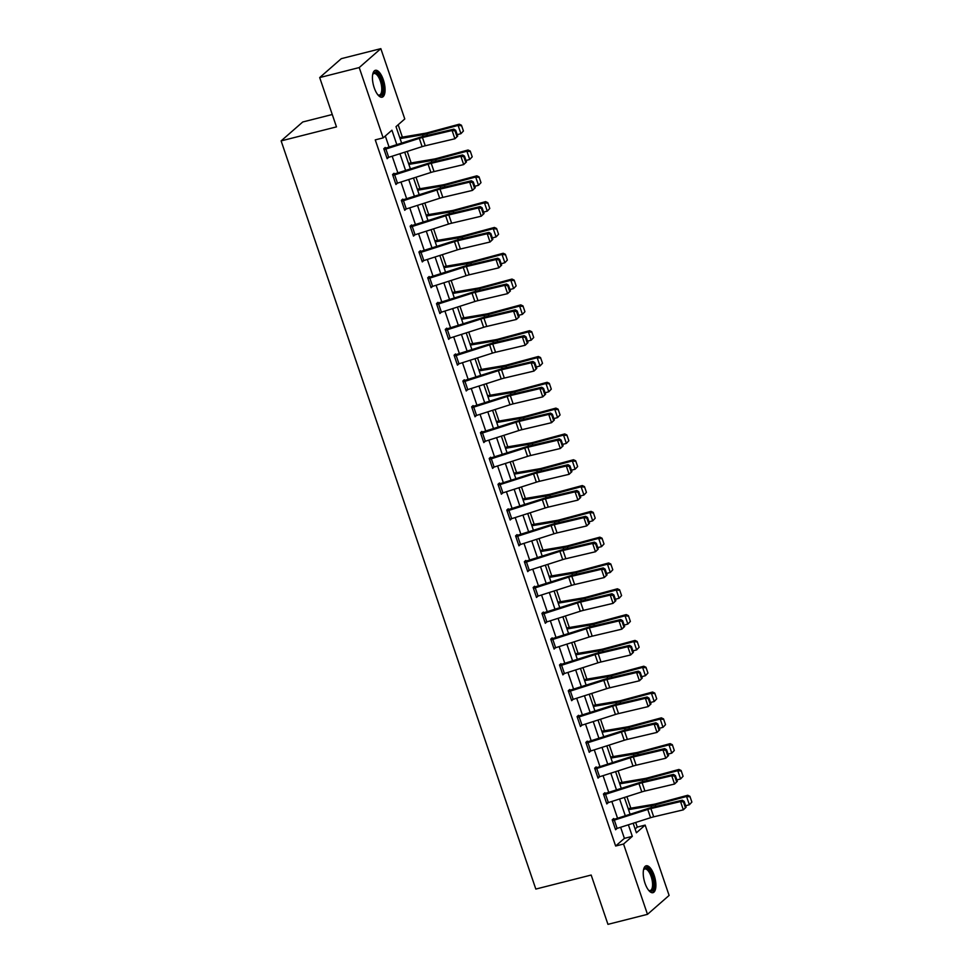 <?xml version="1.0" encoding="UTF-8"?>
<svg xmlns="http://www.w3.org/2000/svg" width="973" height="973" viewBox="0 0 973 973"><rect width="100%" height="100%" fill="white"/><g stroke="black" fill="none" stroke-linecap="round" stroke-linejoin="round"><path stroke-width="1.46" d="M645.002 883.229A13.865 5.51 -104.2 0 1 646.157 865.8A13.865 5.51 -104.2 0 1 654.124 875.25A13.865 5.51 -104.2 0 1 652.968 892.679A13.865 5.51 -104.2 0 1 645.002 883.229M374.204 87.74A13.865 5.51 -104.2 0 1 375.359 70.311A13.865 5.51 -104.2 0 1 383.313 79.762A13.865 5.51 -104.2 0 1 382.158 97.191A13.865 5.51 -104.2 0 1 374.204 87.74M332.255 114.51L302.749 121.978L281.124 140.89L535.819 889.067L591.17 875.043L607.955 924.35L647.483 914.34L623.547 844.029L632.316 836.354L628.376 824.8M281.124 140.89L336.476 126.879L319.691 77.572L341.304 58.66L380.832 48.65L404.78 118.961L396.011 126.636L401.642 143.165M635.114 828.984L637.254 827.111L635.685 822.477M630.82 808.186L626.892 796.656M622.027 782.377L618.11 770.847M613.245 756.568L609.317 745.038M604.464 730.759L600.536 719.229M595.671 704.951L591.742 693.421M586.889 679.142L582.961 667.612M578.096 653.333L574.179 641.803M569.314 627.524L565.386 615.994M560.521 601.715L556.605 590.185M551.74 575.894L547.811 564.364M542.958 550.086L539.03 538.556M534.165 524.277L530.236 512.747M525.384 498.468L521.455 486.938M516.59 472.659L512.674 461.129M507.809 446.85L503.88 435.32M499.015 421.041L495.099 409.511M490.234 395.233L486.305 383.703M481.453 369.412L477.524 357.894M472.659 343.603L468.731 332.073M463.878 317.794L459.949 306.264M455.084 291.985L451.168 280.455M446.303 266.176L442.374 254.646M437.509 240.367L433.593 228.837M428.728 214.559L424.8 203.029M419.947 188.75L416.018 177.22M411.153 162.941L407.225 151.411M402.372 137.12L398.152 124.751M637.254 827.111L645.16 825.104L669.108 895.428L647.483 914.34M396.85 144.697L391.924 130.212L383.155 137.886L375.25 139.881L615.641 846.024L624.398 838.361L620.628 827.281M617.551 818.232L611.847 801.472M608.77 792.423L603.065 775.663M599.976 766.615L594.272 749.842M591.195 740.806L585.491 724.034M582.413 714.997L576.697 698.225M573.62 689.188L567.916 672.416M564.839 663.379L559.122 646.607M556.045 637.57L550.341 620.798M547.264 611.749L541.56 594.99M538.47 585.941L532.766 569.181M529.689 560.132L523.985 543.36M520.908 534.323L515.191 517.551M512.114 508.514L506.41 491.742M503.333 482.705L497.617 465.933M494.539 456.896L488.835 440.124M485.758 431.088L480.054 414.316M476.965 405.279L471.26 388.507M468.183 379.458L462.479 362.698M459.402 353.649L453.686 336.889M450.608 327.84L444.904 311.068M441.827 302.031L436.111 285.259M433.034 276.223L427.329 259.45M424.252 250.414L418.548 233.642M415.459 224.605L409.755 207.833M406.678 198.796L400.973 182.024M397.896 172.975L392.18 156.215M389.103 147.166L385.308 136.001M384.043 149.574L384.08 149.574A6.215 1.131 -18.8 0 0 385.88 149.051L419.314 138.373A8.891 1.618 161.2 0 1 422.44 137.497L452.08 130.504L453.819 129.154L424.179 136.159A13.33 2.42 -18.8 0 0 419.485 137.473L383.788 148.735L387.145 158.684L388.592 157.358L387.595 157.662M383.763 148.747L385.223 147.47L385.515 148.297M395.646 183.666L392.861 175.383A6.215 1.131 -18.8 0 0 394.661 174.86L428.096 164.182A8.891 1.618 161.2 0 1 431.221 163.306L460.874 156.312L462.613 154.962L432.961 161.968A13.33 2.42 -18.8 0 0 428.278 163.282L392.569 174.544L395.938 184.493L397.373 183.167M392.557 174.556L394.016 173.279L394.296 174.106M401.618 201.204L401.654 201.192A6.215 1.131 -18.8 0 0 403.454 200.669L436.877 190.003A8.891 1.618 161.2 0 1 440.015 189.127L469.655 182.121L471.394 180.771L441.754 187.777A13.33 2.42 -18.8 0 0 437.059 189.09L401.35 200.353L404.719 210.302L406.167 208.976M401.338 200.377L402.798 199.088L403.077 199.927M413.221 235.284L410.436 227.001A6.215 1.131 -18.8 0 0 412.236 226.49L445.67 215.811A8.891 1.618 161.2 0 1 448.796 214.936L478.436 207.93L480.188 206.58L450.535 213.586A13.33 2.42 -18.8 0 0 445.841 214.899L410.144 226.174L413.501 236.111L414.948 234.785M410.132 226.186L411.591 224.909L411.871 225.736M419.193 252.822L419.229 252.81A6.215 1.131 -18.8 0 0 421.017 252.299L454.452 241.62A8.891 1.618 161.2 0 1 457.59 240.745L487.23 233.739L488.969 232.389L459.329 239.394A13.33 2.42 -18.8 0 0 454.634 240.708L418.925 251.983L422.294 261.919L423.741 260.594M418.913 251.995L420.372 250.718L420.652 251.545M430.796 286.901L428.011 278.619A6.215 1.131 -18.8 0 0 429.811 278.108L463.245 267.429A8.891 1.618 161.2 0 1 466.371 266.553L496.011 259.548L497.762 258.21L468.11 265.203A13.33 2.42 -18.8 0 0 463.416 266.517L427.719 277.792L431.075 287.728L432.523 286.415M427.694 277.804L429.154 276.527L429.446 277.354M438.227 303.162L437.947 302.335L436.488 303.612L439.869 313.537L441.316 312.224M448.371 338.519L445.585 330.248A6.215 1.131 -18.8 0 0 447.385 329.725L480.808 319.047A8.891 1.618 161.2 0 1 483.946 318.171L513.586 311.178L515.325 309.828L485.685 316.821A13.33 2.42 -18.8 0 0 480.99 318.135L445.293 329.409L448.65 339.346L450.098 338.032M445.269 329.421L446.729 328.144L447.008 328.971M454.342 356.057L454.367 356.057A6.215 1.131 -18.8 0 0 456.167 355.534L489.601 344.856A8.891 1.618 161.2 0 1 492.727 343.98L522.379 336.986L524.119 335.636L494.466 342.63A13.33 2.42 -18.8 0 0 489.784 343.943L454.075 355.218L457.444 365.155L458.879 363.841M454.063 355.23L455.522 353.953L455.802 354.78M465.945 390.149L463.16 381.866A6.215 1.131 -18.8 0 0 464.96 381.343L498.383 370.664A8.891 1.618 161.2 0 1 501.521 369.789L531.161 362.795L532.9 361.445L503.26 368.451A13.33 2.42 -18.8 0 0 498.565 369.764L462.856 381.027L466.225 390.976L467.672 389.65M462.844 381.039L464.303 379.762L464.583 380.589M471.917 407.687L471.941 407.675A6.215 1.131 -18.8 0 0 473.742 407.152L507.176 396.473A8.891 1.618 161.2 0 1 510.302 395.597L539.942 388.604L541.693 387.254L512.041 394.26A13.33 2.42 -18.8 0 0 507.347 395.573L471.65 406.836L475.006 416.785L476.454 415.459M471.637 406.848L473.097 405.571L473.377 406.398M482.523 432.973L485.345 441.243A6.215 1.131 -18.8 0 1 483.545 441.754L480.735 433.484A6.215 1.131 -18.8 0 0 482.523 432.973L515.958 422.294A8.891 1.618 161.2 0 1 519.096 421.418L548.736 414.413L550.475 413.063L520.835 420.068A13.33 2.42 -18.8 0 0 516.14 421.382L480.431 432.657L483.8 442.593L485.247 441.268M480.419 432.669L481.878 431.392L482.158 432.219M490.951 458.028L490.66 457.201L489.2 458.478L492.581 468.402L494.029 467.076L493.031 467.381M500.098 484.59L502.919 492.861A6.215 1.131 -18.8 0 1 501.119 493.372L498.31 485.101A6.215 1.131 -18.8 0 0 500.098 484.59L533.532 473.912A8.891 1.618 161.2 0 1 536.658 473.036L566.31 466.031L568.05 464.68L538.41 471.686A13.33 2.42 -18.8 0 0 533.715 473L500.28 483.678L499.453 483.009L497.994 484.286L501.375 494.211L502.822 492.897M508.514 509.645L508.234 508.818L506.775 510.095L510.156 520.02L511.603 518.706L510.606 518.998M517.672 536.208L520.494 544.479A6.215 1.131 -18.8 0 1 518.694 545.002L515.872 536.719A6.215 1.131 -18.8 0 0 517.672 536.208L551.107 525.529A8.891 1.618 161.2 0 1 554.233 524.654L583.885 517.648L585.624 516.31L555.972 523.304A13.33 2.42 -18.8 0 0 551.277 524.617L515.581 535.892L518.95 545.829L520.385 544.515M515.568 535.904L517.028 534.627L517.308 535.454M526.089 561.263L525.809 560.436L524.35 561.713L527.731 571.638L529.178 570.324M535.247 587.826L538.069 596.096A6.215 1.131 -18.8 0 1 536.269 596.619L533.447 588.349A6.215 1.131 -18.8 0 0 535.247 587.826L568.682 577.147A8.891 1.618 161.2 0 1 571.808 576.271L601.448 569.278L603.199 567.928L573.547 574.934A13.33 2.42 -18.8 0 0 568.852 576.235L533.155 587.51L536.512 597.458L537.96 596.133L536.962 596.437M533.143 587.522L534.603 586.245L534.882 587.072M543.664 612.881L543.384 612.053L541.925 613.331L545.306 623.267L546.753 621.942M552.822 639.443L555.632 647.726A6.215 1.131 -18.8 0 1 553.844 648.237L551.022 639.966A6.215 1.131 -18.8 0 0 552.822 639.443L586.257 628.765A8.891 1.618 161.2 0 1 589.383 627.901L619.023 620.896L620.774 619.546L591.122 626.551A13.33 2.42 -18.8 0 0 586.427 627.865L550.73 639.127L554.087 649.076L555.534 647.75L554.537 648.054M550.706 639.152L552.165 637.862L552.457 638.689M561.239 664.51L560.959 663.683L559.499 664.96L562.88 674.885L564.328 673.559M568.56 691.596L568.597 691.584A6.215 1.131 -18.8 0 0 570.397 691.073L603.819 680.395A8.891 1.618 161.2 0 1 606.957 679.519L636.597 672.513L638.337 671.163L608.697 678.169A13.33 2.42 -18.8 0 0 604.002 679.482L568.293 690.757L571.662 700.694L573.109 699.368M568.281 690.769L569.74 689.492L570.02 690.319M578.813 716.128L578.534 715.301L577.074 716.578L580.455 726.503L581.89 725.189M586.135 743.214L586.172 743.202A6.215 1.131 -18.8 0 0 587.972 742.691L621.394 732.012A8.891 1.618 161.2 0 1 624.532 731.137L654.172 724.131L655.911 722.793L626.271 729.786A13.33 2.42 -18.8 0 0 621.577 731.1L585.868 742.375L589.237 752.311L590.684 750.998M585.855 742.387L587.315 741.11L587.595 741.937M597.738 777.293L594.953 769.011A6.215 1.131 -18.8 0 0 596.753 768.5L630.188 757.821A8.891 1.618 161.2 0 1 633.314 756.945L662.954 749.94L664.705 748.602L635.053 755.595A13.33 2.42 -18.8 0 0 630.358 756.909L596.936 767.588L596.108 766.919L594.649 768.196L598.018 778.12L599.465 776.807L598.468 777.099M605.17 793.554L604.89 792.727L603.43 794.004L606.811 803.929L608.259 802.616M615.313 828.923L612.528 820.64A6.215 1.131 -18.8 0 0 614.328 820.117L647.763 809.439A8.891 1.618 161.2 0 1 650.888 808.563L680.528 801.57L682.28 800.22L652.628 807.225A13.33 2.42 -18.8 0 0 647.933 808.539L614.498 819.217L613.671 818.536L612.212 819.813L615.593 829.75L617.04 828.424L616.043 828.728M319.691 77.572L359.219 67.563L380.832 48.65M615.641 846.024L623.547 844.029M383.155 137.886L359.219 67.563M625.298 815.763L619.594 798.991M616.517 789.954L610.801 773.182M607.724 764.146L602.019 747.373M598.942 738.337L593.238 721.565M590.149 712.516L584.445 695.756M581.368 686.707L575.663 669.947M572.586 660.898L566.87 644.138M563.793 635.089L558.088 618.317M555.011 609.28L549.295 592.508M546.218 583.472L540.514 566.7M537.437 557.663L531.732 540.891M528.643 531.854L522.939 515.082M519.862 506.045L514.158 489.273M511.08 480.224L505.364 463.464M502.287 454.415L496.583 437.655M493.506 428.606L487.789 411.834M484.712 402.798L479.008 386.026M475.931 376.989L470.227 360.217M467.137 351.18L461.433 334.408M458.356 325.371L452.652 308.599M449.575 299.562L443.858 282.79M440.781 273.754L435.077 256.981M432 247.933L426.283 231.173M423.206 222.124L417.502 205.364M414.425 196.315L408.721 179.543M405.632 170.506L399.927 153.734M633.168 823.28L636.403 832.779L645.16 825.104M404.719 152.214L410.424 168.974M413.501 178.023L419.217 194.782M422.294 203.831L427.998 220.603M431.075 229.64L436.78 246.412M439.857 255.449L445.573 272.221M448.65 281.258L454.355 298.03M457.432 307.067L463.148 323.839M466.225 332.875L471.929 349.648M475.006 358.696L480.723 375.456M483.8 384.505L489.504 401.265M492.581 410.314L498.285 427.074M501.363 436.123L507.079 452.895M510.156 461.932L515.86 478.704M518.937 487.741L524.654 504.513M527.731 513.549L533.435 530.321M536.512 539.358L542.229 556.13M545.306 565.167L551.01 581.939M554.087 590.988L559.791 607.748M562.868 616.797L568.585 633.557M571.662 642.606L577.366 659.378M580.443 668.415L586.16 685.187M589.237 694.223L594.941 710.995M598.018 720.032L603.734 736.804M606.811 745.841L612.516 762.613M615.593 771.65L621.297 788.422M624.374 797.471L630.09 814.231M624.398 838.361L632.316 836.354M396.376 183.471L397.398 183.216M405.157 209.28L406.179 209.025M413.951 235.089L414.96 234.834M422.732 260.898L423.754 260.642M431.526 286.707L432.535 286.451M440.307 312.515L441.328 312.26M449.1 338.324L450.11 338.069M457.882 364.145L458.903 363.878M466.663 389.954L467.685 389.686M475.456 415.763L476.466 415.507M484.238 441.572L485.259 441.316M501.813 493.189L502.834 492.934M519.387 544.807L520.409 544.552M528.169 570.616L529.19 570.36M545.744 622.246L546.765 621.99M563.318 673.863L564.34 673.608M572.112 699.672L573.121 699.417M580.893 725.481L581.915 725.226M589.674 751.29L590.696 751.034M607.249 802.92L608.271 802.652M457.687 136.123L454.902 138.774L452.08 130.504L455.023 130.869L456.994 136.658L457.687 136.123L455.717 130.321L455.023 130.869M384.08 149.574L386.901 157.845A6.215 1.131 -18.8 0 0 388.689 157.322L422.124 146.643A8.891 1.618 161.2 0 1 425.25 145.768L454.902 138.774L456.994 136.658M455.717 130.321L453.819 129.154M463.428 131.027L461.457 125.237L463.428 131.027L460.922 133.678L457.201 134.688M462.953 131.513L460.922 133.678L458.101 125.408L426.831 133.836A13.33 2.42 161.2 0 1 422.537 134.797L400.085 138.592M460.983 125.724L458.101 125.408L459.28 124.203L461.457 125.237M399.733 137.57L425.14 133.277A8.891 1.618 -18.8 0 0 427.998 132.632L459.28 124.203M372.708 74.398A11.992 4.768 -104.2 0 1 372.841 74.094A11.992 4.768 -104.2 0 1 379.713 76.672A11.992 4.768 -104.2 0 1 382.754 92.021A11.992 4.768 -104.2 0 1 378.144 95.062A11.992 4.768 -104.2 0 1 377.889 94.868M377.816 94.77A11.104 4.415 75.8 0 0 379.434 95.038A11.104 4.415 75.8 0 0 381.574 91.632A11.104 4.415 75.8 0 0 379.738 79.445A11.104 4.415 75.8 0 0 373.973 73.51A11.104 4.415 75.8 0 0 372.683 74.507M381.343 97.251A13.78 5.473 75.8 0 0 383.532 93.201A13.78 5.473 75.8 0 0 381.489 78.655A13.78 5.473 75.8 0 0 374.617 70.652M643.506 869.874A11.992 4.768 -104.2 0 1 643.64 869.582A11.992 4.768 -104.2 0 1 652.238 876.101A11.992 4.768 -104.2 0 1 653.455 888.021A11.992 4.768 -104.2 0 1 648.955 890.55A11.992 4.768 -104.2 0 1 648.699 890.344M648.614 890.259A11.104 4.415 75.8 0 0 650.232 890.526A11.104 4.415 75.8 0 0 651.156 876.564A11.104 4.415 75.8 0 0 644.783 868.986A11.104 4.415 75.8 0 0 643.494 869.996M652.153 892.728A13.78 5.473 75.8 0 0 652.822 875.591A13.78 5.473 75.8 0 0 645.415 866.14M466.481 161.932L463.683 164.583L460.874 156.312L463.805 156.677L465.787 162.467L466.481 161.932L464.51 156.142L463.805 156.677M395.683 183.654A6.215 1.131 -18.8 0 0 397.483 183.143L430.905 172.464A8.891 1.618 161.2 0 1 434.043 171.589L463.683 164.583L465.787 162.467M464.51 156.142L462.613 154.962M475.262 187.74L472.477 190.392L469.655 182.121L472.598 182.486L474.569 188.276L475.262 187.74L473.292 181.951L472.598 182.486M404.44 209.475L404.464 209.463A6.215 1.131 -18.8 0 0 406.264 208.952L439.699 198.273A8.891 1.618 161.2 0 1 442.824 197.397L472.477 190.392L474.569 188.276M473.292 181.951L471.394 180.771M472.209 156.835L470.239 151.046L472.209 156.835L469.704 159.487L465.994 160.496M471.747 157.322L469.704 159.487L466.894 151.216L435.624 159.645A13.33 2.42 161.2 0 1 431.319 160.606L408.867 164.401M469.777 151.533L466.894 151.216L468.062 150.012L470.239 151.046M408.514 163.379L433.922 159.086A8.891 1.618 -18.8 0 0 436.792 158.441L468.062 150.012M481.003 182.656L479.02 176.855L481.003 182.656L478.497 185.296L474.775 186.305M480.528 183.131L478.497 185.296L475.675 177.025L444.406 185.454A13.33 2.42 161.2 0 1 440.112 186.415L417.66 190.222M478.558 177.341L475.675 177.025L476.855 175.821L479.02 176.855M417.308 189.188L442.715 184.894A8.891 1.618 -18.8 0 0 445.573 184.25L476.855 175.821M484.055 213.549L481.258 216.201L478.436 207.93L481.38 208.295L483.35 214.084L484.055 213.549L482.085 207.76L481.38 208.295M413.257 235.271A6.215 1.131 -18.8 0 0 415.057 234.761L448.48 224.082A8.891 1.618 161.2 0 1 451.618 223.206L481.258 216.201L483.35 214.084M482.085 207.76L480.188 206.58M492.837 239.358L490.039 242.009L487.23 233.739L490.173 234.104L492.143 239.893L492.837 239.358L490.866 233.569L490.173 234.104M419.229 252.81L422.039 261.08A6.215 1.131 -18.8 0 0 423.839 260.569L457.274 249.891A8.891 1.618 161.2 0 1 460.399 249.015L490.039 242.009L492.143 239.893M490.866 233.569L488.969 232.389M501.63 265.167L498.833 267.818L496.011 259.548L498.954 259.913L500.925 265.702L501.63 265.167L499.648 259.377L498.954 259.913M430.832 286.889A6.215 1.131 -18.8 0 0 432.62 286.378L466.055 275.7A8.891 1.618 161.2 0 1 469.181 274.824L498.833 267.818L500.925 265.702M499.648 259.377L497.762 258.21M489.784 208.465L487.814 202.676L489.784 208.465L487.278 211.117L483.557 212.114M489.31 208.94L487.278 211.117L484.469 202.834L453.187 211.263A13.33 2.42 161.2 0 1 448.894 212.223L426.442 216.03M487.339 203.15L484.469 202.834L485.636 201.642L487.814 202.676M426.089 214.997L451.496 210.703A8.891 1.618 -18.8 0 0 454.367 210.059L485.636 201.642M498.565 234.274L496.595 228.485L498.565 234.274L496.072 236.926L492.35 237.923M498.103 234.748L496.072 236.926L493.25 228.655L461.98 237.071A13.33 2.42 161.2 0 1 457.687 238.032L435.223 241.839M496.133 228.959L493.25 228.655L494.418 227.451L496.595 228.485M434.882 240.818L460.29 236.512A8.891 1.618 -18.8 0 0 463.148 235.867L494.418 227.451M507.359 260.083L505.388 254.294L507.359 260.083L504.853 262.734L501.131 263.732M506.884 260.557L504.853 262.734L502.044 254.464L470.762 262.88A13.33 2.42 161.2 0 1 466.468 263.853L444.016 267.648M504.914 254.768L502.044 254.464L503.211 253.26L505.388 254.294M443.664 266.626L469.071 262.321A8.891 1.618 -18.8 0 0 471.941 261.676L503.211 253.26M436.768 304.44L436.804 304.427A6.215 1.131 -18.8 0 0 438.592 303.917L472.027 293.238A8.891 1.618 161.2 0 1 475.152 292.362L504.805 285.357L506.544 284.019L476.904 291.012A13.33 2.42 -18.8 0 0 472.209 292.326L436.5 303.6M510.411 290.976L507.614 293.639L504.805 285.357L507.748 285.721L509.718 291.523L510.411 290.976L508.441 285.186L507.748 285.721M436.804 304.427L439.614 312.71A6.215 1.131 -18.8 0 0 441.414 312.187L474.848 301.508A8.891 1.618 161.2 0 1 477.974 300.633L507.614 293.639L509.718 291.523M508.441 285.186L506.544 284.019M516.14 285.892L514.17 280.102L516.14 285.892L513.635 288.543L509.925 289.54M515.678 286.378L513.635 288.543L510.825 280.273L479.555 288.689A13.33 2.42 161.2 0 1 475.262 289.662L452.798 293.457M513.708 280.577L510.825 280.273L511.993 279.069L514.17 280.102M452.457 292.435L477.865 288.13A8.891 1.618 -18.8 0 0 480.723 287.497L511.993 279.069M519.193 316.784L516.408 319.448L513.586 311.178L516.529 311.542L518.5 317.332L519.193 316.784L517.222 310.995L516.529 311.542M448.407 338.519A6.215 1.131 -18.8 0 0 450.195 337.996L483.63 327.317A8.891 1.618 161.2 0 1 486.755 326.441L516.408 319.448L518.5 317.332M517.222 310.995L515.325 309.828M524.934 311.701L522.963 305.911L524.934 311.701L522.428 314.352L518.706 315.349M524.459 312.187L522.428 314.352L519.606 306.081L488.337 314.51A13.33 2.42 161.2 0 1 484.043 315.471L461.591 319.266M522.489 306.398L519.606 306.081L520.786 304.877L522.963 305.911M461.238 318.244L486.646 313.951A8.891 1.618 -18.8 0 0 489.504 313.306L520.786 304.877M527.986 342.605L525.189 345.257L522.379 336.986L525.311 337.351L527.281 343.141L527.986 342.605L526.016 336.804L525.311 337.351M457.152 364.328L457.188 364.328A6.215 1.131 -18.8 0 0 458.988 363.805L492.411 353.126A8.891 1.618 161.2 0 1 495.549 352.25L525.189 345.257L527.281 343.141M526.016 336.804L524.119 335.636M533.715 337.509L531.745 331.72L533.715 337.509L531.209 340.161L527.5 341.17M533.253 337.996L531.209 340.161L528.4 331.89L497.13 340.319A13.33 2.42 161.2 0 1 492.825 341.28L470.373 345.074M531.27 332.207L528.4 331.89L529.567 330.686L531.745 331.72M470.02 344.053L495.427 339.759A8.891 1.618 -18.8 0 0 498.298 339.115L529.567 330.686M536.768 368.414L533.982 371.066L531.161 362.795L534.104 363.16L536.074 368.949L536.768 368.414L534.797 362.625L534.104 363.16M465.97 390.137A6.215 1.131 -18.8 0 0 467.77 389.614L501.204 378.935A8.891 1.618 161.2 0 1 504.33 378.071L533.982 371.066L536.074 368.949M534.797 362.625L532.9 361.445M542.508 363.318L540.526 357.529L542.508 363.318L540.003 365.97L536.281 366.979M542.034 363.805L540.003 365.97L537.181 357.699L505.911 366.128A13.33 2.42 161.2 0 1 501.618 367.089L479.166 370.883M540.064 358.015L537.181 357.699L538.361 356.495L540.526 357.529M478.813 369.862L504.221 365.568A8.891 1.618 -18.8 0 0 507.079 364.924L538.361 356.495M545.561 394.223L542.764 396.875L539.942 388.604L542.885 388.969L544.856 394.758L545.561 394.223L543.591 388.434L542.885 388.969M474.727 415.958L474.763 415.945A6.215 1.131 -18.8 0 0 476.563 415.435L509.986 404.756A8.891 1.618 161.2 0 1 513.124 403.88L542.764 396.875L544.856 394.758M543.591 388.434L541.693 387.254M551.29 389.139L549.319 383.338L551.29 389.139L548.784 391.778L545.062 392.788M550.815 389.614L548.784 391.778L545.975 383.508L514.693 391.937A13.33 2.42 161.2 0 1 510.399 392.897L487.947 396.692M548.845 383.824L545.975 383.508L547.142 382.304L549.319 383.338M487.595 395.67L513.002 391.377A8.891 1.618 -18.8 0 0 515.872 390.732L547.142 382.304M554.342 420.032L551.545 422.683L548.736 414.413L551.679 414.778L553.649 420.567L554.342 420.032L552.372 414.243L551.679 414.778M485.345 441.243L518.779 430.565A8.891 1.618 161.2 0 1 521.905 429.689L551.545 422.683L553.649 420.567M552.372 414.243L550.475 413.063M560.071 414.948L558.101 409.159L560.071 414.948L557.578 417.587L553.856 418.597M559.609 415.422L557.578 417.587L554.756 409.317L523.486 417.745A13.33 2.42 161.2 0 1 519.193 418.706L496.729 422.513M557.638 409.633L554.756 409.317L555.924 408.113L558.101 409.159M496.388 421.479L521.796 417.186A8.891 1.618 -18.8 0 0 524.654 416.541L555.924 408.113M489.492 459.305L489.516 459.292A6.215 1.131 -18.8 0 0 491.316 458.782L524.751 448.103A8.891 1.618 161.2 0 1 527.877 447.227L557.517 440.222L559.268 438.872L529.616 445.877A13.33 2.42 -18.8 0 0 524.921 447.191L489.224 458.465M563.124 445.841L560.339 448.492L557.517 440.222L560.46 440.587L562.43 446.376L563.124 445.841L561.153 440.051L560.46 440.587M492.302 467.575L492.338 467.563A6.215 1.131 -18.8 0 0 494.126 467.052L527.561 456.373A8.891 1.618 161.2 0 1 530.686 455.498L560.339 448.492L562.43 446.376M561.153 440.051L559.268 438.872M568.864 440.757L566.894 434.967L568.864 440.757L566.359 443.408L562.637 444.406M568.39 441.231L566.359 443.408L563.537 435.126L532.267 443.554A13.33 2.42 161.2 0 1 527.974 444.515L505.522 448.322M566.42 435.442L563.537 435.126L564.717 433.934L566.894 434.967M505.169 447.288L530.577 442.995A8.891 1.618 -18.8 0 0 533.447 442.35L564.717 433.934M499.769 483.824L498.006 484.274M571.917 471.65L569.12 474.301L566.31 466.031L569.254 466.395L571.224 472.185L571.917 471.65L569.947 465.86L569.254 466.395M502.919 492.861L536.354 482.182A8.891 1.618 161.2 0 1 539.48 481.307L569.12 474.301L571.224 472.185M569.947 465.86L568.05 464.68M577.646 466.566L575.675 460.776L577.646 466.566L575.14 469.217L571.431 470.214M577.184 467.04L575.14 469.217L572.331 460.947L541.061 469.363A13.33 2.42 161.2 0 1 536.768 470.324L514.303 474.131M575.213 461.251L572.331 460.947L573.498 459.743L575.675 460.776M513.963 473.109L539.37 468.804A8.891 1.618 -18.8 0 0 542.229 468.159L573.498 459.743M507.055 510.922L507.091 510.91A6.215 1.131 -18.8 0 0 508.891 510.399L542.314 499.721A8.891 1.618 161.2 0 1 545.452 498.845L575.092 491.839L576.831 490.501L547.191 497.495A13.33 2.42 -18.8 0 0 542.496 498.808L506.787 510.083M580.699 497.458L577.913 500.11L575.092 491.839L578.035 492.204L580.005 497.994L580.699 497.458L578.728 491.669L578.035 492.204M509.876 519.193L509.913 519.181A6.215 1.131 -18.8 0 0 511.701 518.67L545.135 507.991A8.891 1.618 161.2 0 1 548.261 507.115L577.913 500.11L580.005 497.994M578.728 491.669L576.831 490.501M586.439 492.374L584.469 486.585L586.439 492.374L583.934 495.026L580.212 496.023M585.965 492.861L583.934 495.026L581.112 486.755L549.842 495.172A13.33 2.42 161.2 0 1 545.549 496.145L523.097 499.94M583.995 487.059L581.112 486.755L582.292 485.551L584.469 486.585M522.744 498.918L548.152 494.612A8.891 1.618 -18.8 0 0 551.01 493.98L582.292 485.551M589.492 523.267L586.695 525.931L583.885 517.648L586.816 518.025L588.787 523.815L589.492 523.267L587.522 517.478L586.816 518.025M520.494 544.479L553.917 533.8A8.891 1.618 161.2 0 1 557.055 532.924L586.695 525.931L588.787 523.815M587.522 517.478L585.624 516.31M595.221 518.183L593.25 512.394L595.221 518.183L592.715 520.835L589.006 521.832M594.758 518.67L592.715 520.835L589.906 512.564L558.636 520.993A13.33 2.42 161.2 0 1 554.33 521.954L531.878 525.748M592.776 512.88L589.906 512.564L591.073 511.36L593.25 512.394M531.526 524.727L556.933 520.421A8.891 1.618 -18.8 0 0 559.803 519.789L591.073 511.36M524.629 562.54L524.666 562.54A6.215 1.131 -18.8 0 0 526.466 562.017L559.889 551.338A8.891 1.618 161.2 0 1 563.026 550.463L592.666 543.469L594.406 542.119L564.766 549.113A13.33 2.42 -18.8 0 0 560.071 550.426L524.362 561.701M598.273 549.076L595.488 551.74L592.666 543.469L595.61 543.834L597.58 549.623L598.273 549.076L596.303 543.287L595.61 543.834M527.451 570.81L527.475 570.81A6.215 1.131 -18.8 0 0 529.276 570.287L562.71 559.609A8.891 1.618 161.2 0 1 565.836 558.733L595.488 551.74L597.58 549.623M596.303 543.287L594.406 542.119M604.014 543.992L602.032 538.203L604.014 543.992L601.509 546.644L597.787 547.641M603.54 544.479L601.509 546.644L598.687 538.373L567.417 546.802A13.33 2.42 161.2 0 1 563.124 547.763L540.672 551.557M601.569 538.689L598.687 538.373L599.867 537.169L602.032 538.203M540.319 550.536L565.727 546.242A8.891 1.618 -18.8 0 0 568.585 545.598L599.867 537.169M607.067 574.897L604.269 577.548L601.448 569.278L604.391 569.643L606.361 575.432L607.067 574.897L605.097 569.096L604.391 569.643M538.069 596.096L571.492 585.418A8.891 1.618 161.2 0 1 574.629 584.542L604.269 577.548L606.361 575.432M605.097 569.096L603.199 567.928M612.795 569.801L610.825 564.012L612.795 569.801L610.29 572.452L606.568 573.462M612.321 570.287L610.29 572.452L607.48 564.182L576.198 572.611A13.33 2.42 161.2 0 1 571.905 573.571L549.453 577.366M610.351 564.498L607.48 564.182L608.648 562.978L610.825 564.012M549.1 576.344L574.508 572.051A8.891 1.618 -18.8 0 0 577.378 571.406L608.648 562.978M542.204 614.158L542.241 614.158A6.215 1.131 -18.8 0 0 544.029 613.635L577.463 602.956A8.891 1.618 161.2 0 1 580.589 602.08L610.241 595.087L611.981 593.737L582.341 600.742A13.33 2.42 -18.8 0 0 577.646 602.056L541.937 613.318M615.848 600.706L613.051 603.357L610.241 595.087L613.185 595.452L615.155 601.241L615.848 600.706L613.878 594.917L613.185 595.452M545.026 622.44L545.05 622.428A6.215 1.131 -18.8 0 0 546.85 621.905L580.285 611.239A8.891 1.618 161.2 0 1 583.411 610.363L613.051 603.357L615.155 601.241M613.878 594.917L611.981 593.737M621.577 595.61L619.606 589.82L621.577 595.61L619.083 598.261L615.362 599.271M621.115 596.096L619.083 598.261L616.262 589.991L584.992 598.419A13.33 2.42 161.2 0 1 580.699 599.38L558.234 603.175M619.144 590.307L616.262 589.991L617.429 588.787L619.606 589.82M557.894 602.153L583.301 597.86A8.891 1.618 -18.8 0 0 586.16 597.215L617.429 588.787M624.63 626.515L621.844 629.166L619.023 620.896L621.966 621.261L623.936 627.05L624.63 626.515L622.659 620.725L621.966 621.261M555.632 647.726L589.066 637.047A8.891 1.618 161.2 0 1 592.192 636.172L621.844 629.166L623.936 627.05M622.659 620.725L620.774 619.546M630.37 621.431L628.4 615.629L630.37 621.431L627.865 624.07L624.143 625.08M629.896 621.905L627.865 624.07L625.043 615.8L593.773 624.228A13.33 2.42 161.2 0 1 589.48 625.189L567.028 628.984M627.926 616.116L625.043 615.8L626.223 614.595L628.4 615.629M566.675 627.962L592.083 623.669A8.891 1.618 -18.8 0 0 594.953 623.024L626.223 614.595M559.779 665.787L559.816 665.775A6.215 1.131 -18.8 0 0 561.603 665.264L595.038 654.586A8.891 1.618 161.2 0 1 598.164 653.71L627.816 646.704L629.555 645.354L599.915 652.36A13.33 2.42 -18.8 0 0 595.221 653.674L559.511 664.948M633.423 652.324L630.626 654.975L627.816 646.704L630.759 647.069L632.73 652.859L633.423 652.324L631.453 646.534L630.759 647.069M562.589 674.058L562.625 674.046A6.215 1.131 -18.8 0 0 564.425 673.535L597.86 662.856A8.891 1.618 161.2 0 1 600.986 661.981L630.626 654.975L632.73 652.859M631.453 646.534L629.555 645.354M639.152 647.24L637.181 641.45L639.152 647.24L636.646 649.891L632.937 650.888M638.689 647.714L636.646 649.891L633.837 641.608L602.567 650.037A13.33 2.42 161.2 0 1 598.273 650.998L575.809 654.805M636.719 641.925L633.837 641.608L635.004 640.416L637.181 641.45M575.469 653.771L600.876 649.478A8.891 1.618 -18.8 0 0 603.734 648.833L635.004 640.416M642.204 678.132L639.419 680.784L636.597 672.513L639.541 672.878L641.511 678.668L642.204 678.132L640.234 672.343L639.541 672.878M571.382 699.867L571.419 699.855A6.215 1.131 -18.8 0 0 573.206 699.344L606.641 688.665A8.891 1.618 161.2 0 1 609.767 687.789L639.419 680.784L641.511 678.668M640.234 672.343L638.337 671.163M647.945 673.048L645.975 667.259L647.945 673.048L645.44 675.7L641.718 676.697M647.471 673.523L645.44 675.7L642.618 667.417L611.348 675.846A13.33 2.42 161.2 0 1 607.055 676.807L584.603 680.614M645.5 667.733L642.618 667.417L643.798 666.225L645.975 667.259M584.25 679.592L609.657 675.286A8.891 1.618 -18.8 0 0 612.516 674.642L643.798 666.225M580.163 725.676L577.378 717.393A6.215 1.131 -18.8 0 0 579.178 716.882L612.613 706.203A8.891 1.618 161.2 0 1 615.739 705.328L645.391 698.322L647.13 696.984L617.478 703.978A13.33 2.42 -18.8 0 0 612.783 705.291L577.086 716.566M650.998 703.941L648.2 706.593L645.391 698.322L648.322 698.687L650.292 704.476L650.998 703.941L649.027 698.152L648.322 698.687M580.2 725.663A6.215 1.131 -18.8 0 0 582 725.153L615.423 714.474A8.891 1.618 161.2 0 1 618.56 713.598L648.2 706.593L650.292 704.476M649.027 698.152L647.13 696.984M656.726 698.857L654.756 693.068L656.726 698.857L654.221 701.509L650.511 702.506M656.264 699.332L654.221 701.509L651.411 693.238L620.129 701.655A13.33 2.42 161.2 0 1 615.836 702.628L593.384 706.422M654.282 693.542L651.411 693.238L652.579 692.034L654.756 693.068M593.031 705.401L618.439 701.095A8.891 1.618 -18.8 0 0 621.309 700.451L652.579 692.034M659.779 729.75L656.994 732.414L654.172 724.131L657.116 724.496L659.086 730.297L659.779 729.75L657.809 723.961L657.116 724.496M586.172 743.202L588.981 751.484A6.215 1.131 -18.8 0 0 590.781 750.961L624.216 740.283A8.891 1.618 161.2 0 1 627.342 739.407L656.994 732.414L659.086 730.297M657.809 723.961L655.911 722.793M665.52 724.666L663.537 718.877L665.52 724.666L663.014 727.317L659.293 728.315M665.045 725.153L663.014 727.317L660.193 719.047L628.923 727.463A13.33 2.42 161.2 0 1 624.63 728.436L602.178 732.231M663.075 719.351L660.193 719.047L661.372 717.843L663.537 718.877M601.825 731.21L627.232 726.904A8.891 1.618 -18.8 0 0 630.09 726.272L661.372 717.843M596.413 767.733L594.661 768.184M668.573 755.559L665.775 758.222L662.954 749.94L665.897 750.317L667.867 756.106L668.573 755.559L666.602 749.769L665.897 750.317M597.775 777.293A6.215 1.131 -18.8 0 0 599.575 776.77L632.997 766.092A8.891 1.618 161.2 0 1 636.135 765.216L665.775 758.222L667.867 756.106M666.602 749.769L664.705 748.602M674.301 750.475L672.331 744.686L674.301 750.475L671.796 753.126L668.074 754.124M673.827 750.961L671.796 753.126L668.986 744.856L637.704 753.284A13.33 2.42 161.2 0 1 633.411 754.245L610.959 758.04M671.856 745.172L668.986 744.856L670.154 743.652L672.331 744.686M610.606 757.018L636.014 752.713A8.891 1.618 -18.8 0 0 638.884 752.08L670.154 743.652M603.71 794.832L603.746 794.832A6.215 1.131 -18.8 0 0 605.534 794.309L638.969 783.63A8.891 1.618 161.2 0 1 642.095 782.754L671.747 775.761L673.486 774.411L643.846 781.404A13.33 2.42 -18.8 0 0 639.152 782.718L603.442 793.992M677.354 781.368L674.557 784.031L671.747 775.761L674.69 776.126L676.661 781.915L677.354 781.368L675.384 775.578L674.69 776.126M603.746 794.832L606.556 803.102A6.215 1.131 -18.8 0 0 608.356 802.579L641.791 791.9A8.891 1.618 161.2 0 1 644.917 791.025L674.557 784.031L676.661 781.915M675.384 775.578L673.486 774.411M683.082 776.284L681.112 770.494L683.082 776.284L680.589 778.935L676.867 779.932M682.62 776.77L680.589 778.935L677.767 770.665L646.498 779.093A13.33 2.42 161.2 0 1 642.204 780.054L619.74 783.849M680.65 770.981L677.767 770.665L678.935 769.461L681.112 770.494M619.4 782.827L644.807 778.534A8.891 1.618 -18.8 0 0 647.665 777.889L678.935 769.461M613.987 819.363L612.236 819.801M686.135 807.189L683.35 809.84L680.528 801.57L683.472 801.934L685.442 807.724L686.135 807.189L684.165 801.387L683.472 801.934M615.35 828.911A6.215 1.131 -18.8 0 0 617.137 828.388L650.572 817.709A8.891 1.618 161.2 0 1 653.698 816.834L683.35 809.84L685.442 807.724M684.165 801.387L682.28 800.22M691.876 802.093L689.906 796.303L691.876 802.093L689.37 804.744L685.649 805.753M691.402 802.579L689.37 804.744L686.549 796.473L655.279 804.902A13.33 2.42 161.2 0 1 650.986 805.863L628.534 809.658M689.431 796.79L686.549 796.473L687.729 795.269L689.906 796.303M628.181 808.636L653.588 804.343A8.891 1.618 -18.8 0 0 656.459 803.698L687.729 795.269M419.314 138.373L422.124 146.643M422.44 137.497L425.25 145.768M385.88 149.051L388.689 157.322M427.366 135.405L426.831 133.836M423.097 136.427L422.537 134.797M428.096 164.182L430.905 172.464M431.221 163.306L434.043 171.589M394.661 174.86L397.483 183.143M401.654 201.192L404.464 209.463M436.877 190.003L439.699 198.273M440.015 189.127L442.824 197.397M403.454 200.669L406.264 208.952M436.147 161.214L435.624 159.645M431.878 162.236L431.319 160.606M444.941 187.023L444.406 185.454M440.66 188.044L440.112 186.415M445.67 215.811L448.48 224.082M448.796 214.936L451.618 223.206M412.236 226.49L415.057 234.761M454.452 241.62L457.274 249.891M457.59 240.745L460.399 249.015M421.017 252.299L423.839 260.569M463.245 267.429L466.055 275.7M466.371 266.553L469.181 274.824M429.811 278.108L432.62 286.378M453.722 212.832L453.187 211.263M449.453 213.853L448.894 212.223M462.516 238.64L461.98 237.071M458.234 239.662L457.687 238.032M471.297 264.449L470.762 262.88M467.028 265.471L466.468 263.853M472.027 293.238L474.848 301.508M475.152 292.362L477.974 300.633M438.592 303.917L441.414 312.187M480.09 290.258L479.555 288.689M475.809 291.28L475.262 289.662M480.808 319.047L483.63 327.317M483.946 318.171L486.755 326.441M447.385 329.725L450.195 337.996M488.872 316.079L488.337 314.51M484.603 317.101L484.043 315.471M454.367 356.057L457.188 364.328M489.601 344.856L492.411 353.126M492.727 343.98L495.549 352.25M456.167 355.534L458.988 363.805M497.653 341.888L497.13 340.319M493.384 342.91L492.825 341.28M498.383 370.664L501.204 378.935M501.521 369.789L504.33 378.071M464.96 381.343L467.77 389.614M506.447 367.697L505.911 366.128M502.165 368.718L501.618 367.089M471.941 407.675L474.763 415.945M507.176 396.473L509.986 404.756M510.302 395.597L513.124 403.88M473.742 407.152L476.563 415.435M515.228 393.506L514.693 391.937M510.959 394.527L510.399 392.897M515.958 422.294L518.779 430.565M519.096 421.418L521.905 429.689M524.021 419.314L523.486 417.745M519.74 420.336L519.193 418.706M489.516 459.292L492.338 467.563M524.751 448.103L527.561 456.373M527.877 447.227L530.686 455.498M491.316 458.782L494.126 467.052M532.803 445.123L532.267 443.554M528.534 446.145L527.974 444.515M533.532 473.912L536.354 482.182M536.658 473.036L539.48 481.307M541.596 470.932L541.061 469.363M537.315 471.954L536.768 470.324M507.091 510.91L509.913 519.181M542.314 499.721L545.135 507.991M545.452 498.845L548.261 507.115M508.891 510.399L511.701 518.67M550.377 496.741L549.842 495.172M546.108 497.762L545.549 496.145M551.107 525.529L553.917 533.8M554.233 524.654L557.055 532.924M559.159 522.55L558.636 520.993M554.89 523.571L554.33 521.954M524.666 562.54L527.475 570.81M559.889 551.338L562.71 559.609M563.026 550.463L565.836 558.733M526.466 562.017L529.276 570.287M567.952 548.371L567.417 546.802M563.671 549.392L563.124 547.763M568.682 577.147L571.492 585.418M571.808 576.271L574.629 584.542M576.734 574.179L576.198 572.611M572.465 575.201L571.905 573.571M542.241 614.158L545.05 622.428M577.463 602.956L580.285 611.239M580.589 602.08L583.411 610.363M544.029 613.635L546.85 621.905M585.527 599.988L584.992 598.419M581.246 601.01L580.699 599.38M586.257 628.765L589.066 637.047M589.383 627.901L592.192 636.172M594.308 625.797L593.773 624.228M590.039 626.819L589.48 625.189M559.816 665.775L562.625 674.046M595.038 654.586L597.86 662.856M598.164 653.71L600.986 661.981M561.603 665.264L564.425 673.535M603.102 651.606L602.567 650.037M598.821 652.628L598.273 650.998M568.597 691.584L571.419 699.855M603.819 680.395L606.641 688.665M606.957 679.519L609.767 687.789M570.397 691.073L573.206 699.344M611.883 677.415L611.348 675.846M607.614 678.436L607.055 676.807M612.613 706.203L615.423 714.474M615.739 705.328L618.56 713.598M579.178 716.882L582 725.153M620.665 703.224L620.129 701.655M616.396 704.245L615.836 702.628M621.394 732.012L624.216 740.283M624.532 731.137L627.342 739.407M587.972 742.691L590.781 750.961M629.458 729.032L628.923 727.463M625.177 730.054L624.63 728.436M630.188 757.821L632.997 766.092M633.314 756.945L636.135 765.216M596.753 768.5L599.575 776.77M638.239 754.841L637.704 753.284M633.97 755.863L633.411 754.245M638.969 783.63L641.791 791.9M642.095 782.754L644.917 791.025M605.534 794.309L608.356 802.579M647.033 780.662L646.498 779.093M642.752 781.684L642.204 780.054M647.763 809.439L650.572 817.709M650.888 808.563L653.698 816.834M614.328 820.117L617.137 828.388M655.814 806.471L655.279 804.902M651.545 807.493L650.986 805.863"/></g></svg>

